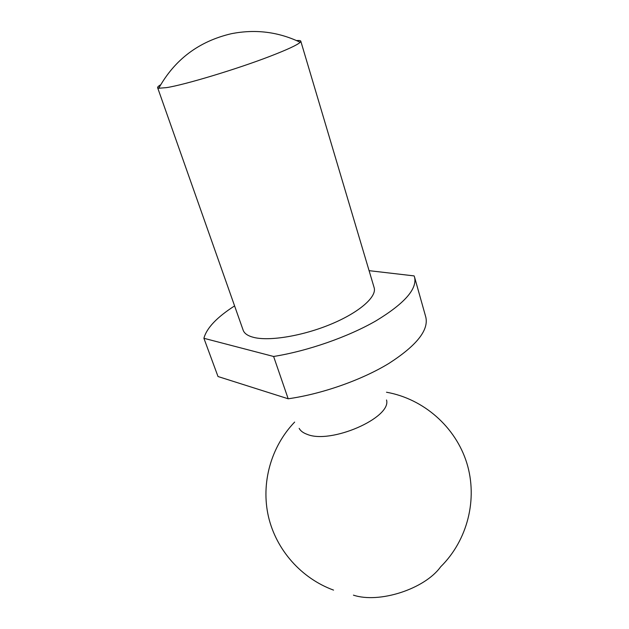 <?xml version="1.0" encoding="UTF-8"?>
<svg xmlns="http://www.w3.org/2000/svg" width="629" height="629" viewBox="0 0 629 629"><rect width="100%" height="100%" fill="white"/><g stroke="black" fill="none" stroke-linecap="round" stroke-linejoin="round"><path stroke-width="0.94" d="M160.725 84.703C158.469 86.063 157.431 87.061 157.62 87.675L158.752 88.249L166.551 87.62C184.635 84.852 236.858 69.127 270.014 56.311C287.272 49.644 297.336 44.974 300.206 42.292L300.788 41.16C300.576 40.547 299.152 40.358 296.526 40.578M157.62 87.675L243.156 330.194C244.343 333.543 247.92 335.965 253.872 337.443C269.802 341.413 303.351 335.8 331.475 323.974C359.67 312.173 377.07 296.636 374.137 287.634L300.788 41.16M203.906 338.292L218.011 376.527L288.184 398.786L273.615 356.478L203.906 338.292C206.603 328.11 216.832 317.315 234.586 305.906M273.615 356.478C307.77 351.013 348.167 336.9 376.087 320.782C404.416 303.571 417.255 289.049 414.582 277.216L414.126 275.903L369.089 270.667M288.184 398.786C321.985 394.006 361.667 380.034 388.903 363.42C416.524 345.628 428.829 330.209 425.817 317.165L414.582 277.216M299.16 428.365C300.52 430.896 303.131 432.862 306.983 434.269C330.539 444.554 391.843 417.703 386.528 399.981M353.435 595.144C379.263 603.761 424.819 588.956 440.646 566.808C467.575 540.311 477.954 499.096 466.797 463.007C455.569 426.934 423.679 398.833 386.489 392.229M294.639 422.075C270.895 446.779 260.791 483.253 268.457 516.653C276.249 550.021 301.346 578.35 333.535 590.104M300.206 42.292C278.372 31.835 255.421 28.973 231.362 33.707C198.937 41.31 174.736 59.496 158.752 88.249"/></g></svg>
